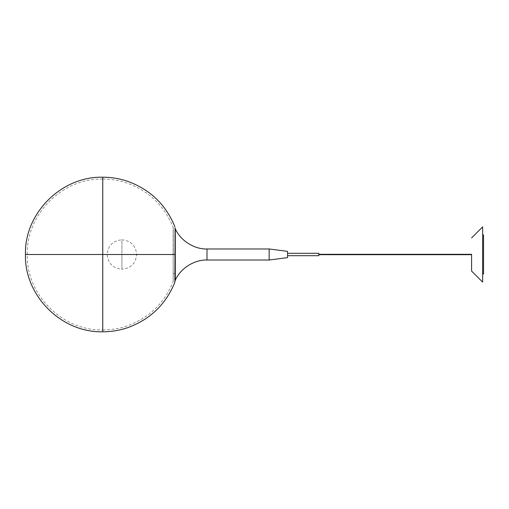 <?xml version="1.0" encoding="UTF-8"?>
<svg xmlns="http://www.w3.org/2000/svg" width="509" height="509" viewBox="0 0 509 509"><rect width="100%" height="100%" fill="white"/><g stroke="black" fill="none" stroke-linecap="round" stroke-linejoin="round"><path stroke-width="0.38" stroke-dasharray="2.54 1.91" d="M269.146 248.977L269.146 260.023M287.553 251.37L287.553 257.63M175.287 280.268L175.287 228.732M287.553 253.304L287.553 255.696M318.838 253.304L318.838 255.696M482.627 226.893L482.627 282.107M482.627 254.5L482.627 274.007L482.627 254.5M483.55 234.993L483.55 274.007M173.264 235.362L173.264 254.5L173.264 235.362L175.102 235.362L175.102 281M173.264 254.5L173.264 228L173.264 254.5M173.264 273.638L175.102 273.638M174.861 282.323L174.861 226.677M102.799 179.047C111.159 179.06 119.297 180.421 127.218 183.125C149.042 191.091 164.35 205.827 173.143 227.338L173.143 254.5L173.264 228M173.264 281L173.143 254.5L102.748 254.5L102.748 331.798M102.799 329.953C111.159 329.94 119.297 328.579 127.218 325.875C149.042 317.909 164.35 303.173 173.143 281.662L173.143 254.5L102.748 254.5L102.748 177.202M102.748 254.5L27.289 254.5L102.748 254.5L27.289 254.5L102.748 254.5L102.748 179.047L102.748 329.953L102.748 254.5L25.45 254.5L174.861 254.5M121.918 269.223L121.918 254.5L136.641 254.5L121.918 254.5L121.918 269.223C130.947 268.262 135.852 263.357 136.641 254.5C135.852 245.643 130.947 240.738 121.918 239.777L121.918 254.5L107.195 254.5L121.918 254.5L121.918 239.777C112.89 240.738 107.984 245.643 107.195 254.5C107.984 263.357 112.89 268.262 121.918 269.223M207.004 260.023L207.004 248.977M102.748 179.047C61.716 178.137 26.08 214.944 27.289 254.5C26.08 294.056 61.716 330.863 102.748 329.953"/><path stroke-width="0.76" d="M269.146 260.023L207.004 260.023C194.292 259.552 180.218 268.536 175.287 280.268L175.287 228.732C180.218 240.464 194.292 249.448 207.004 248.977L269.146 248.977L287.553 251.37L287.553 257.63L269.146 260.023L269.146 248.977M287.553 255.696L287.553 253.304L318.838 253.304L318.838 255.696L287.553 255.696M318.838 254.315L471.589 254.315L471.589 271.062L471.589 254.5M471.589 254.685L318.838 254.685M471.589 237.938L482.627 226.893L482.627 282.107L471.589 271.062M482.627 274.007L483.55 274.007L483.55 234.993L482.627 234.993M175.102 235.362L175.102 281M175.102 273.638L175.102 254.5L175.102 273.638M175.102 228L174.861 282.323C165.851 304.357 150.168 319.455 127.816 327.618C119.698 330.386 111.363 331.779 102.799 331.798M102.748 331.798L102.748 254.5L25.45 254.5L102.748 254.5L102.748 177.202C60.717 176.273 24.209 213.984 25.45 254.5C24.209 295.016 60.717 332.727 102.748 331.798M207.004 248.977L207.004 260.023M174.861 254.5L102.748 254.5M174.861 226.677C165.851 204.643 150.168 189.545 127.816 181.382C119.698 178.614 111.363 177.221 102.799 177.202"/></g></svg>
